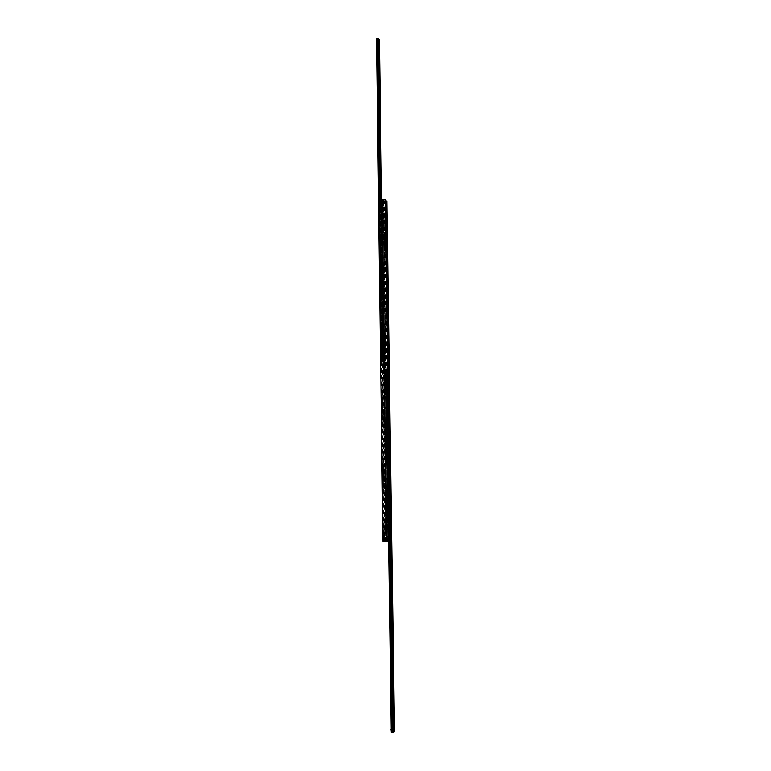 <?xml version="1.0" encoding="UTF-8"?>
<svg xmlns="http://www.w3.org/2000/svg" width="771" height="771" viewBox="0 0 771 771"><rect width="100%" height="100%" fill="white"/><g stroke="black" fill="none" stroke-linecap="round" stroke-linejoin="round"><path stroke-width="0.58" stroke-dasharray="3.85 2.89" d="M381.828 205.452L381.799 203.409L381.828 205.452M382.32 204.922L382.541 203.814L382.589 204.922M382.185 231.811L382.165 229.758L382.185 231.811M382.686 231.271L382.657 230.182L382.686 231.271M382.936 231.252L382.908 230.163L382.252 231.849M382.551 258.401L382.541 256.338L382.551 258.401M383.052 257.861L383.023 256.762L383.052 257.861M383.312 257.842L383.283 256.743L382.618 258.43M382.927 285.222L382.917 283.15L382.927 285.222M383.428 284.682L383.659 283.564L383.679 284.672M383.303 312.294L383.303 310.212L383.303 312.294M384.064 311.744L383.785 310.636L383.351 312.313M383.679 339.597L383.679 337.505L383.679 339.597M384.44 339.047L384.16 337.939L383.727 339.616M384.054 367.15L384.064 365.049L384.054 367.15M384.825 366.601L384.546 365.483L384.103 367.169M384.44 394.954L384.459 392.834L384.44 394.954M385.211 394.395L384.941 393.277L384.478 394.964M384.825 423.009L384.854 420.879L384.825 423.009M385.596 422.45L385.327 421.323L384.854 423.019M385.221 451.324L385.249 449.175L385.221 451.324M385.731 450.775L385.731 449.628L385.24 451.324M386.001 450.765L385.992 449.618L385.722 450.765M385.616 479.899L385.645 477.721L385.616 479.899M386.387 479.331L386.126 478.184L385.635 479.899M386.011 508.735L386.049 506.537L386.011 508.735L386.531 507.01L386.541 508.176M386.791 508.176L386.791 507L386.522 508.166M386.416 537.83L386.454 535.623L386.416 537.83L386.936 536.096L386.936 537.271M387.206 537.271L387.206 536.096L387.206 537.271M386.589 522.593L386.589 521.707L386.589 522.593M387.379 522.584L387.379 521.697L387.379 522.584L386.57 522.593M386.184 493.691L386.184 492.804L386.175 493.681L386.965 493.662L386.975 492.785L386.965 493.662M385.789 465.038L385.779 464.171L385.779 465.038L386.56 465.009L386.57 464.152L386.57 465.019M385.394 436.656L385.384 435.788L385.384 436.656L386.165 436.627L386.165 435.769L386.175 436.627M384.999 408.524L384.999 407.666L384.999 408.524L385.779 408.495L385.77 407.637L385.779 408.495M384.613 380.652L384.604 379.804L384.613 380.652L385.394 380.614L385.384 379.766L385.394 380.623M384.237 353.031L384.218 352.183L384.237 353.031L385.008 352.993L384.989 352.145L385.008 352.993M383.852 325.651L383.842 324.813L383.852 325.651L384.623 325.613L384.604 324.764L384.623 325.613M383.476 298.512L383.457 297.683L383.476 298.512L384.247 298.473L384.228 297.635L384.237 298.473M383.1 271.623L383.081 270.785L383.1 271.623L383.871 271.575L383.842 270.737L383.862 271.575M382.734 244.956L382.715 244.137L382.734 244.956M383.495 244.908L383.466 244.079L383.495 244.908M382.368 218.54L382.349 217.711L382.368 218.54L383.139 218.492L383.1 217.653L383.12 218.482M387.187 539.565L387.148 538.515L387.148 539.604L386.454 539.604L386.473 538.524L386.454 539.604L387.254 539.575L387.273 538.534L387.254 539.575M382.879 203.245L382.85 202.272L382.888 203.265L382.069 203.592L381.221 202.802L381.462 202.069M386.801 540.885L386.801 539.999L386.801 540.885L387.582 540.876L387.601 539.989L387.582 540.876M378.484 199.737L381.491 199.911L382.387 201.356L380.074 201.973L383.37 201.665L382.002 199.467M384.315 541.281L379.746 201.723L384.324 541.309M382.3 201.202L387.023 541.261L382.3 201.202M382.281 201.173L387.013 541.261M388.343 522.873L388.613 541.242L388.353 522.757M387.379 521.553L387.63 522.709L388.141 520.984M387.929 493.98L388.314 521.398M386.975 492.65L387.225 493.797L387.726 492.081M387.524 465.347L387.909 492.515M386.82 463.997L386.83 465.144L387.312 463.438M386.56 463.997L386.56 465.154L386.83 463.997M387.119 436.964L387.505 463.891M386.165 435.625L386.435 436.752L386.907 435.056M386.724 408.852L387.1 435.538M385.77 407.502L386.04 408.62L386.502 406.934M386.329 380.99L386.705 407.425M385.635 379.621L385.394 380.758L385.375 379.631M385.943 353.369L386.31 379.583M385.249 352L385.008 353.128L384.989 352.01M385.558 326.008L385.924 351.981M384.864 324.62L384.883 325.738L384.604 324.639M385.172 298.878L385.539 324.62M384.478 297.49L384.507 298.599L384.478 297.49M384.228 297.51L384.247 298.608L384.228 297.51M384.787 271.99L385.153 297.51M384.103 270.602L384.131 271.7L384.103 270.602M383.852 270.611L383.881 271.71L384.093 270.582M384.411 245.342L384.768 270.631M383.466 243.944L383.756 245.033L384.16 243.376M384.392 244.002L383.785 201.058L382.994 199.776L385.654 199.41M383.312 203.901L383.341 204.729L383.312 203.901M383.679 230.259L383.707 231.088L383.669 230.24L382.917 230.298L382.946 231.136L382.917 230.298M384.054 256.839L384.074 257.668L384.045 256.83L383.283 256.878L383.312 257.726L383.293 256.897M384.43 283.661L384.45 284.499L384.43 283.661M384.816 310.723L384.825 311.561L384.816 310.723L384.045 310.761L384.064 311.609L384.045 310.771M385.201 338.026L385.211 338.874L385.201 338.026L384.421 338.064L384.44 338.912L384.43 338.064M385.587 365.57L385.596 366.427L385.587 365.57L384.806 365.608L384.825 366.456L384.806 365.608M385.972 393.374L385.982 394.232L385.972 393.374L385.201 393.403L385.211 394.26L385.201 393.403M386.367 421.419L386.377 422.286L386.367 421.419M386.772 449.724L386.772 450.601L386.772 449.724L385.992 449.753L385.992 450.621L385.982 449.753M387.167 478.29L387.177 479.167L387.167 478.29L386.387 478.319L386.387 479.186L386.377 478.309M387.572 507.125L387.572 508.002L387.572 507.125L386.791 507.145L386.782 508.022L386.782 507.135M387.986 536.221L387.986 537.108L387.986 536.221L387.196 536.231L387.187 537.117L387.187 536.231M383.312 201.751L383.341 202.725L383.312 201.751M388.362 538.515L388.362 539.575L388.362 538.515M383.601 201.086L383.621 201.906L383.601 201.086M384.411 244.137L384.035 218.935M384.787 270.766L384.43 245.255M385.172 297.645L384.806 271.903M385.548 324.755L385.182 298.782M385.943 352.106L385.567 325.911M386.329 379.708L385.953 353.272M386.724 407.56L386.348 380.884M387.119 435.663L386.743 408.746M387.524 464.017L387.138 436.858M387.929 492.64L387.543 465.231M388.333 521.524L387.948 493.864M383.36 217.528L383.389 218.607L383.36 217.528M384.016 217.595L384.054 218.848M383.11 217.538L383.139 218.627L383.785 216.94M384.035 217.73L383.785 201.058M382.561 203.958L382.58 204.787L382.561 203.958M383.669 283.709L383.688 284.547L383.669 283.709M385.587 421.448L385.596 422.315L385.587 421.448L386.377 421.429M382.561 201.809L382.589 202.783L382.561 201.809L383.293 201.732L383.341 202.744L383.293 201.723L382.657 201.771L382.705 202.792L382.609 201.8M387.562 538.534L387.562 539.584L387.562 538.534L388.382 538.524M382.85 201.144L382.869 201.963L382.85 201.144L383.582 201.067M386.743 541.242L382.011 199.477L383.37 201.655L386.878 201.414M388.613 541.242L391.726 541.203L388.565 541.252L386.155 370.649L386.917 371.275L389.239 371.179M385.683 201.385L383.804 201.086M376.903 42.694L377.019 44.496L376.903 42.694M377.26 42.993L377.308 44.072L376.874 42.636M377.067 55.117L377.183 56.919L377.067 55.117M377.424 55.416L377.491 56.505L377.424 55.416M377.231 67.597L377.347 69.4L377.231 67.597M377.597 67.896L377.645 68.985L377.212 67.549M377.405 80.126L377.511 81.938L377.405 80.126M377.761 80.435L377.809 81.524L377.385 80.088M377.568 92.713L377.674 94.525L377.568 92.713M377.935 93.021L377.973 94.11L377.549 92.684M377.742 105.357L377.848 107.169L377.742 105.357L378.166 106.764L378.069 105.627L379.901 105.444M377.906 118.05L378.012 119.862L377.906 118.05M378.272 118.358L378.31 119.457L377.896 118.021M378.079 130.8L378.175 132.622L378.436 131.099M378.253 143.599L378.349 145.43L378.253 143.599M378.619 143.917L378.677 145.025L378.619 143.917M378.426 156.465L378.522 158.296L378.783 156.773M378.59 169.379L378.686 171.21L378.956 169.697M378.763 182.351L378.86 184.192L379.13 182.669M378.937 195.381L379.033 197.222L379.313 195.709M379.12 208.459L379.207 210.31L379.486 208.796M381.375 208.652L381.414 209.76L381.375 208.652M379.293 221.605L379.38 223.455L379.66 221.942M381.558 221.797L381.587 222.915L381.558 221.797M379.467 234.808L379.554 236.668L379.843 235.155M381.741 235.01L381.77 236.128L381.722 234.991L379.824 235.126M379.64 248.069L379.727 249.929L379.64 248.069M381.905 248.262L381.953 249.39L381.905 248.262L379.997 248.387L380.045 249.525L379.66 248.089M379.824 261.388L379.901 263.248L379.824 261.388M380.19 261.726L380.248 262.853L380.18 261.716L382.098 261.581L382.137 262.718L382.098 261.581M379.997 274.765L380.084 276.635L379.997 274.765M380.373 275.102L380.402 276.23L380.016 274.794M382.291 274.977L382.32 276.105L382.281 274.968L380.363 275.093M380.18 288.2L380.257 290.079L380.566 288.566M380.546 288.537L382.464 288.412L382.503 289.549L382.474 288.421M380.363 301.692L380.431 303.581L380.363 301.692M382.647 301.924L382.686 303.061L382.647 301.924L380.729 302.03L380.758 303.176L380.382 301.731M380.537 315.252L380.614 317.141L380.537 315.252M380.913 315.599L380.961 316.736L380.913 315.59L382.84 315.484L382.869 316.63L382.85 315.493M380.72 328.87L380.797 330.759L380.72 328.87M381.096 329.217L381.144 330.364L381.096 329.217L383.033 329.111L383.052 330.258L383.033 329.111M380.903 342.546L380.97 344.444L380.903 342.546M381.279 342.902L381.327 344.049L381.279 342.893L383.216 342.796L383.235 343.943L383.216 342.796M381.086 356.289L381.153 358.187L381.086 356.289M381.472 356.645L381.51 357.792L381.462 356.636L383.409 356.549L383.428 357.696L383.409 356.549M376.74 40.526L376.788 41.499L376.74 40.526M378.84 40.063L379.053 41.432L379.573 41.374M381.269 359.334L381.279 360.365L381.269 359.334L383.582 359.219L383.698 360.336L383.486 359.132L384.237 359.296L384.247 360.308L384.228 359.276L383.679 359.305M376.479 38.801L377.241 40.545L379.303 40.015M381.549 361.869L383.862 361.753L383.091 361.098L380.768 361.204L381.549 361.869L377.241 40.545M377.896 38.926L382.262 361.242M391.62 728.826L391.716 725.607L391.62 728.826M392.381 728.017L392.4 726.369L392.381 728.017M391.398 713.358L391.495 710.158L391.36 713.377L392.14 712.558L392.179 710.91L392.16 712.549M391.176 697.957L391.273 694.777L391.176 697.957M391.938 697.157L391.957 695.529L391.938 697.157M390.964 682.634L391.051 679.473L390.926 682.643L391.707 681.834L391.735 680.215L391.716 681.834M390.743 667.378L390.83 664.236L390.743 667.378M391.504 666.578L391.514 664.968L391.504 666.578M390.531 652.199L390.618 649.076L390.502 652.208L391.302 649.799L391.282 651.399M390.319 637.097L390.396 633.984L390.299 637.097L391.08 634.697L391.061 636.297M390.097 622.052L390.174 618.959L390.087 622.062L390.858 619.672L390.849 621.262M389.885 607.085L389.962 604.011L389.875 607.085L390.646 604.715L390.627 606.295L392.256 606.276M389.673 592.186L389.75 589.131L389.673 592.186L390.434 589.825L390.425 591.396L392.044 591.376M389.461 577.363L389.528 574.318L389.461 577.363L390.213 575.002L390.213 576.563M389.259 562.599L389.316 559.573L389.259 562.599L390.001 560.257L390.001 561.808L391.62 561.78M389.047 547.911L389.104 544.895L389.047 547.911L389.789 545.569L389.789 547.121L391.408 547.082M388.844 533.281L388.892 530.284L388.844 533.281M389.577 532.501L389.577 530.959L388.854 533.281M388.632 518.729L388.69 515.741L388.632 518.729L389.374 516.406L389.374 517.939L390.984 517.9M388.43 504.234L388.478 501.266L388.43 504.234L389.162 501.931L389.162 503.453L390.772 503.405M388.218 489.816L388.266 486.858L388.218 489.816M388.96 489.036L388.95 487.513L388.247 489.816M388.015 475.456L388.064 472.507L388.015 475.456M388.748 474.676L388.748 473.163L388.748 474.676M387.813 461.164L387.852 458.234L387.813 461.164M388.545 460.383L388.536 458.88L388.545 460.383L390.155 460.335M387.611 446.939L387.649 444.019L387.611 446.939M389.943 446.101L388.333 446.158L388.333 444.665L387.649 446.949M387.408 432.782L387.447 429.861L387.408 432.782L388.16 432.011L388.131 430.507L388.141 432.001L389.74 431.943M387.215 418.682L387.235 415.781L387.215 418.682L387.929 416.417L387.938 417.911M387.013 404.65L387.032 401.758L387.013 404.65M387.736 403.879L387.726 402.395L387.736 403.879L389.336 403.811M386.811 390.675L386.83 387.794L386.811 390.675M387.534 389.904L387.524 388.43L387.534 389.904L389.133 389.837M386.618 376.768L386.628 373.896L386.618 376.768M387.341 375.997L387.321 374.533L387.341 375.997L388.931 375.93M390.81 730.783L391.601 730.59L391.591 729.462L391.244 730.773M386.599 373.318L386.059 373.366L386.801 373.492L386.791 372.48L386.242 372.499L386.791 372.46L386.252 373.521L386.04 372.326L386.049 373.337M388.131 370.552L386.194 370.639L388.305 522.757M394.521 731.708L392.053 731.66L391.263 732.392M392.94 731.795L387.746 371.14M392.574 732.305L387.389 370.697M381.423 201.848L380.807 201.703L380.787 200.383M382.975 360.828L382.956 359.45L383.592 359.527M384.305 359.797L384.218 359.296M384.344 360.173L383.968 361.676M381.462 202.233L381.549 202.773M380.855 200.499L380.874 201.809M382.801 361.011L380.826 360.761L378.696 200.711L380.614 200.238M381.828 203.052L384.006 360.192M381.77 201.944L381.78 203.245M381.712 203.139L381.703 201.838M381.597 201.79L379.679 202.262L381.529 201.684M379.611 202.156L381.761 361.551L383.804 361.859M382.108 361.878L383.736 361.801L379.293 40.333M383.9 361.618L383.968 360.24M382.956 359.45L383.042 360.886M384.035 360.221L381.867 203.11L384.035 360.221M381.057 201.819L383.023 359.508M379.024 200.364L380.681 200.344M380.826 360.761L382.879 361.069M380.893 360.818L378.696 200.711M379.679 202.262L381.828 361.609M381.221 202.802L381.799 203.322M383.871 359.315L383.968 359.816M386.416 372.856L387.052 372.923L387.032 371.545M389.442 540.683L389.422 539.228L388.777 539.228M389.085 538.862L388.478 538.389L388.729 538.871M388.015 539.218L388.439 540.673M386.049 372.605L385.799 373.125L386.647 373.521L385.702 372.624M386.965 371.487L386.984 372.865M389.625 540.866L391.649 540.471L389.182 371.612L387.196 371.362M385.625 372.2L387.977 539.218L385.625 372.2M386.04 370.735L386.059 372.123M386.136 372.181L386.107 370.793M386.213 370.552L387.852 370.475L386.281 370.61M390.377 540.828L388.69 540.857M388.517 540.673L385.972 372.133M389.422 539.228L389.374 540.683M389.124 539.228L386.965 372.923M388.835 371.285L387.129 371.304M391.649 540.471L389.557 540.866M391.581 540.471L389.182 371.612M390.309 540.828L388.623 540.857M386.473 539.71L386.473 538.437L386.473 539.71L385.924 539.71L385.943 538.447L385.943 539.71M382.763 203.274L382.724 202.272L382.763 203.274M382.127 203.399L382.088 202.233L382.127 203.399M381.626 203.438L381.587 202.272L382.146 203.428M387.707 539.604L387.688 538.515L387.707 539.604M387.668 539.575L387.649 538.543L387.64 539.536M388.382 539.594L388.382 538.505L388.382 539.594M388.382 539.69L388.382 538.418L388.382 539.69M388.912 539.681L388.912 538.409L388.912 539.681M383.332 202.802L383.293 201.636L383.852 202.792L383.794 201.597L383.852 202.792M379.554 40.477L378.985 41.268L378.84 40.516L379.554 40.449M376.865 41.441L376.807 40.458L376.865 41.441M376.788 41.374L376.73 40.555L376.884 41.47M383.688 359.325L383.601 360.25L383.582 359.219L381.385 359.325L381.404 360.356L381.385 359.325M381.298 360.259L381.288 359.411L381.404 360.356L383.601 360.25L381.279 360.365M386.589 372.316L386.705 373.415L386.695 372.374L386.04 372.326L386.589 372.316M386.242 372.48L386.791 372.48M388.892 372.277L388.931 373.318L388.892 372.277L386.695 372.374L388.979 372.268M388.998 373.251L386.705 373.415L389.027 373.309M388.979 373.212L388.941 372.374M391.022 730.571L391.003 729.433M391.581 729.443L391.003 729.453M393.836 730.744L393.856 729.588L393.894 730.677M393.885 730.638L393.904 729.703M388.401 540.876L388.305 539.883L388.305 540.963L386.791 540.982L386.791 539.893L386.907 540.991L386.377 541.001L386.155 539.902L386.175 540.991L386.907 540.991M386.907 540.972L386.791 539.893L386.175 540.982L386.705 540.972M386.175 540.991L386.801 540.991M386.888 539.893L386.367 539.922M382.194 202.089L382.146 201.077L382.108 202.012M383.698 201.173L384.209 202.079L383.582 200.971L383.515 201.819L383.495 200.846L384.199 201.115L384.209 202.089L383.495 200.846M384.209 202.089L383.707 202.118M383.206 201.732L387.967 541.261M383.37 201.655L388.15 541.252M380.074 201.973L384.671 541.309L380.036 199.756M379.881 201.935L384.459 541.309M379.949 201.674L384.536 541.281M380.488 201.742L385.105 541.271M381.26 201.684L385.914 541.261M381.751 201.51L386.435 541.261M381.924 201.482L386.628 541.261M382.117 201.462L386.83 541.261M382.387 201.327L387.109 541.261M381.491 199.911L386.194 541.261M381.086 199.834L385.77 541.261M380.903 199.843L385.567 541.261M380.701 199.843L385.346 541.271M379.274 199.814L383.842 541.29M378.86 199.959L383.409 541.3M378.609 199.94L383.148 541.3M387.784 541.232L383.004 199.795L387.784 541.232M388.411 541.252L383.621 201.703M391.716 541.203L386.743 201.462M391.475 541.203L388.989 370.967M391.032 541.213L388.555 370.61M390.222 541.223L385.327 201.366M389.538 541.232L384.681 201.289M389.326 541.232L384.478 201.279M389.124 541.232L384.286 201.298M386.271 370.639L383.881 201.212M388.073 541.232L383.274 199.66M388.276 541.223L383.457 199.65M388.468 541.223L383.64 199.612M388.989 541.213L384.131 199.438M389.808 541.203L384.902 199.381M390.386 541.194L385.452 199.448M381.597 361.878L377.279 40.555M381.953 361.859L377.626 40.516L381.973 361.859M382.589 361.734L378.224 40.217M382.638 361.715L378.262 40.15L382.638 361.715M382.801 361.705L378.426 40.14M382.898 361.724L378.513 40.179M383.736 361.772L379.313 40.333M383.823 361.763L379.39 40.323M383.862 361.753L381.626 199.429L383.862 361.753M379.448 41.393L379.428 40.294L379.448 41.393M383.091 361.098L380.884 199.487M383.023 361.088L380.816 199.496M382.946 361.098L380.739 199.506L382.927 361.098M382.31 361.214L380.122 199.554M382.088 361.252L379.901 199.564M381.992 361.233L379.814 199.573M381.173 361.185L379.014 199.631L381.153 361.185M380.768 361.204L378.648 199.66M388.719 541.213L386.31 370.639M387.119 370.687L389.557 541.203M392.053 731.66L386.917 371.275M386.975 371.285L392.121 731.65M392.208 731.66L387.061 371.285M387.081 371.275L392.237 731.66M392.892 731.766L387.697 371.169M393.123 731.795L387.919 371.13M388.015 371.15L393.22 731.775M389.885 541.203L387.437 370.678M389.654 541.203L387.215 370.706M390.54 541.194L388.073 370.552L390.521 541.194M394.087 731.698L388.835 371.198M388.854 371.198L394.106 731.698M394.492 731.698L389.21 371.179M381.394 201.79L383.553 359.498M382.204 203.101L384.392 360.221L382.204 203.081M383.042 359.44L380.884 201.694M380.951 201.8L383.11 359.498M381.867 203.245L384.035 360.298M386.444 372.875L388.806 539.228M388.401 539.208L386.049 372.181M386.897 372.875L389.268 539.228M389.162 539.228L386.791 372.865M383.698 360.327L384.247 360.308M384.045 360.124L383.495 360.144L384.045 360.144M383.486 359.132L384.025 359.122M386.252 373.501L386.811 373.482L386.252 373.521M391.601 730.609L391.013 730.6M386.155 539.922L386.685 539.912L386.155 539.902M384.016 201.761L383.515 201.8L384.016 201.78M382.31 203.852L381.799 203.409M382.358 204.941L381.896 205.5M382.908 230.163L382.165 229.758M383.052 256.791L382.541 256.338M383.428 283.612L382.917 283.15M383.457 284.701L382.985 285.251M383.804 310.665L383.303 310.212M384.189 337.968L383.679 337.505M384.575 365.512L384.064 365.049M384.96 393.306L384.459 392.834M385.355 421.351L384.854 420.879M385.992 449.618L385.249 449.175M386.146 478.213L385.645 477.721M386.55 507.039L386.049 506.537M386.955 536.124L386.454 535.623M387.379 521.697L386.589 521.707M386.975 492.785L386.184 492.804M386.57 464.152L385.779 464.171M386.165 435.769L385.384 435.788M385.77 407.637L384.999 407.666M385.384 379.766L384.604 379.804M384.989 352.145L384.218 352.183M384.604 324.764L383.842 324.813M384.228 297.635L383.457 297.683M383.842 270.737L383.081 270.785M383.466 244.079L382.715 244.137M383.505 244.918L382.744 244.976M383.1 217.653L382.349 217.711M387.601 539.989L386.801 539.999M382.387 201.356L387.119 541.261M387.36 522.719L388.112 523.181M387.206 493.768L387.707 494.259M386.801 465.115L387.302 465.607M386.406 436.723L386.907 437.205M386.02 408.591L386.522 409.073M385.394 380.758L386.136 381.182M385.616 379.611L386.107 379.062M385.24 353.089L385.751 353.552M385.221 351.99L385.712 351.441M384.864 325.709L385.365 326.172M384.835 324.61L385.317 324.061M384.488 298.57L384.989 299.023M384.45 297.481L384.931 296.922M384.112 271.671L384.613 272.124M384.074 270.582L384.546 270.033M383.736 245.014L384.247 245.467M384.363 244.118L384.006 218.839M384.739 270.756L384.372 245.245M385.115 297.635L384.758 271.893M385.5 324.745L385.134 298.782M385.885 352.096L385.519 325.902M386.281 379.698L385.905 353.263M386.676 407.551L386.29 380.874M387.071 435.654L386.685 408.736M387.466 464.017L387.09 436.858M387.871 492.64L387.485 465.231M388.285 521.524L387.89 493.854M383.37 218.588L383.881 219.031M383.987 217.721L383.756 201.067M382.58 204.787L383.341 204.729M382.541 203.949L383.293 203.891M382.946 231.136L383.707 231.088M383.312 257.726L384.074 257.668M383.688 284.547L384.45 284.499M383.659 283.699L384.43 283.651M384.064 311.609L384.825 311.561M384.44 338.912L385.211 338.874M384.825 366.456L385.596 366.427M385.211 394.26L385.982 394.232M385.596 422.315L386.377 422.286M385.992 450.621L386.772 450.601M386.387 479.186L387.177 479.167M386.782 508.022L387.572 508.002M387.187 537.117L387.986 537.108M387.562 539.584L388.362 539.575M382.869 201.963L383.621 201.906M379.149 43.88L377.019 44.496M379.043 42.742L377.221 42.935M379.207 55.175L377.048 55.069M379.322 56.312L377.472 56.505M379.496 68.802L377.347 69.4M379.38 67.665L377.559 67.848M379.554 80.203L377.732 80.386M379.66 81.341L377.809 81.524M379.833 93.927L377.674 94.525M379.727 92.799L377.906 92.973M380.007 106.581L378.147 106.755M380.18 119.283L378.012 119.862M380.084 118.156L378.243 118.32M380.257 130.906L378.416 131.08M380.354 132.043L378.484 132.207M380.431 143.724L378.243 143.589M380.527 144.852L378.657 145.015M380.614 156.59L378.763 156.754M380.701 157.718L378.821 157.882M380.884 170.642L378.686 171.21M380.787 169.514L378.937 169.668M381.057 183.623L378.86 184.192M380.97 182.496L379.11 182.65M381.144 195.535L379.293 195.68M381.231 196.663L379.342 196.817M381.414 209.76L379.207 210.31M381.366 208.623L379.467 208.768M381.539 221.778L379.64 221.923M381.587 222.915L379.689 223.05M381.77 236.128L379.872 236.263M381.953 249.39L379.727 249.929M382.137 262.718L380.219 262.844M382.32 276.105L380.402 276.23M382.503 289.549L380.257 290.079M382.686 303.061L380.431 303.581M382.869 316.63L380.941 316.736M383.052 330.258L381.115 330.354M383.235 343.943L380.97 344.444M383.428 357.696L381.153 358.187M376.73 40.555L378.908 40.237L376.711 40.468M382.628 361.715L378.262 40.15M392.429 726.407L391.716 725.607M394.02 728.046L392.333 728.017L391.572 728.846M394.048 726.398L392.4 726.369M392.208 710.949L391.495 710.158M393.817 710.939L392.179 710.91M393.798 712.577L392.111 712.549M391.986 695.567L391.273 694.777M391.919 697.157L391.148 697.977M393.586 695.548L391.957 695.529M393.576 697.177L391.89 697.148M391.764 680.253L391.051 679.473M393.364 680.234L391.735 680.215M393.355 681.843L391.678 681.824M393.143 664.987L391.514 664.968L390.83 664.236M393.133 666.587L391.456 666.578L390.714 667.387M391.321 649.837L390.618 649.076M392.921 649.808L391.302 649.799M392.911 651.399L391.244 651.399M391.109 634.735L390.396 633.984M392.699 634.706L391.08 634.697M392.69 636.287L391.032 636.287M390.887 619.711L390.174 618.959M392.478 619.672L390.858 619.672M392.478 621.253L390.82 621.253M390.675 604.753L389.962 604.011M392.256 604.715L390.646 604.715M390.463 589.863L389.75 589.131M392.034 589.815L390.434 589.825M391.813 574.993L389.528 574.318M391.832 576.544L390.184 576.554M390.03 560.295L389.316 559.573M391.601 560.238L390.001 560.257M389.818 545.608L389.104 544.895M391.379 545.55L389.789 545.569M391.167 530.93L388.892 530.284M391.196 532.462L389.557 532.491M389.394 516.445L388.69 515.741M390.955 516.377L389.374 516.406M389.191 501.969L388.478 501.266M390.743 501.892L389.162 501.931M388.979 487.551L388.266 486.858M390.531 487.474L388.95 487.513M390.569 488.987L388.941 489.026M388.777 473.201L388.064 472.507M388.767 474.676L388.044 475.456M390.319 473.124L388.748 473.163M390.357 474.628L388.738 474.666M388.565 458.918L387.852 458.234M388.565 460.393L387.842 461.174M390.107 458.832L388.536 458.88M388.362 444.703L387.649 444.019M389.895 444.616L388.333 444.665M388.16 430.546L387.447 429.861M389.692 430.449L388.131 430.507M387.948 416.456L387.235 415.781M389.48 416.359L387.929 416.417M389.538 417.843L387.929 417.901M387.746 402.433L387.032 401.758M387.765 403.879L387.061 404.659M389.278 402.327L387.726 402.395M387.543 388.468L386.83 387.794M387.562 389.914L386.869 390.695M389.076 388.362L387.524 388.43M387.35 374.561L386.628 373.896M387.37 376.007L386.666 376.788M388.863 374.455L387.321 374.533M386.155 370.649L388.565 541.223M386.473 538.437L385.943 538.447M382.773 203.293L382.137 203.342M382.088 202.233L381.587 202.272M387.688 539.594L388.362 539.584M387.707 538.515L388.382 538.505M388.362 539.681L388.892 539.671M388.382 538.418L388.912 538.409M383.293 201.636L383.794 201.597M388.305 539.883L386.811 539.902M382.204 202.108L383.63 201.992M382.156 201.086L383.582 200.971"/><path stroke-width="1.16" d="M388.15 541.252L383.004 541.3L388.15 541.252M385.654 199.4L390.598 541.194L385.327 199.149L378.474 199.728L383.014 541.3L378.474 199.728M386.878 201.395L391.726 541.203L386.888 201.404L385.683 201.385M391.726 541.203L386.753 201.183M391.311 732.402L388.603 541.223L391.263 732.392L393.692 732.45L394.521 731.708L389.239 371.179L388.131 370.552M382.002 199.458L386.743 541.242L382.002 199.458M379.101 42.791L379.149 43.88L379.101 42.791M379.274 55.223L379.322 56.312L379.274 55.223M379.448 67.713L379.496 68.802L379.448 67.713M379.621 80.251L379.66 81.341L379.621 80.251M379.785 92.838L379.833 93.927L379.785 92.838M379.968 105.482L380.007 106.581L379.968 105.482M380.142 118.185L380.18 119.283L380.142 118.185M380.315 130.945L380.354 132.043L380.257 130.906M380.488 143.753L380.527 144.852L380.488 143.753M380.662 156.619L380.701 157.718L380.662 156.619M380.845 169.543L380.884 170.642L380.787 169.514M381.019 182.525L381.057 183.623L381.019 182.525M381.202 195.555L381.231 196.663L381.202 195.555M379.303 40.015L378.686 38.569L376.479 38.791L378.648 199.66M394.048 726.407L394.068 728.055L394.048 726.407M393.817 710.939L393.846 712.577L393.865 710.939M393.595 695.548L393.615 697.177L393.634 695.548M393.374 680.224L393.355 681.843L393.412 680.234M393.152 664.978L393.171 666.597L393.191 664.987M392.931 649.799L392.95 651.408L392.969 649.808M392.709 634.697L392.728 636.297L392.709 634.697M392.487 619.662L392.506 621.262L392.487 619.662M392.266 604.695L392.256 606.276L392.304 604.705M392.053 589.805L392.073 591.386L392.082 589.815M391.832 574.983L391.861 576.554L391.861 574.993M391.62 560.228L391.639 561.789L391.649 560.238M391.408 545.54L391.427 547.092L391.379 545.55M391.196 530.92L391.215 532.472L391.215 530.93M390.984 516.368L391.003 517.91L390.955 516.377M390.772 501.882L390.772 503.405L390.791 501.892M390.56 487.465L390.579 488.997L390.531 487.474M390.348 473.115L390.377 474.637L390.319 473.124M390.145 458.822L390.165 460.345L390.155 458.832M389.933 444.607L389.953 446.11L389.895 444.616M389.731 430.449L389.75 431.943L389.692 430.449M389.519 416.35L389.538 417.843L389.528 416.359M389.316 402.327L389.336 403.811L389.278 402.327M389.114 388.362L389.133 389.837L389.076 388.362M388.912 374.455L388.931 375.93L388.863 374.455M393.962 730.754L393.981 729.588L393.962 730.754M389.027 373.309L389.018 372.268L389.027 373.309M390.521 541.194L393.287 732.44L390.54 541.194M389.239 371.179L394.521 731.708M388.208 370.812L390.589 540.529M388.276 370.87L390.656 540.461M379.554 40.449L379.573 41.383L379.554 40.449M379.053 41.441L379.371 40.94M379.371 40.911L378.85 40.998M378.85 40.969L379.361 40.015L378.84 40.073M388.941 372.374L388.979 373.212M391.003 729.433L391.244 730.773M393.904 729.703L393.885 730.638M378.619 199.67L383.148 541.3M381.761 199.419L386.473 541.252M388.989 370.967L386.512 201.164M388.555 370.61L386.098 201.308M390.463 541.194L385.529 199.188M390.251 541.194L385.327 199.149M386.917 541.242L382.175 199.39M381.626 199.429L379.448 41.393L381.626 199.429M380.884 199.487L378.686 38.569M380.816 199.496L378.619 38.55M378.522 38.56L380.72 199.506L378.542 38.56M380.122 199.554L377.944 38.858M380.074 199.554L377.896 38.926L380.074 199.554M379.901 199.564L377.732 38.945M379.814 199.573L377.645 38.897M376.846 38.743L378.995 199.641L376.865 38.743M388.69 541.223L391.398 732.402M391.427 732.402L388.719 541.213M389.557 541.203L392.294 732.325M392.622 732.334L389.885 541.203M389.827 541.203L392.574 732.305L389.827 541.203M392.391 732.305L389.654 541.203M388.439 370.543L393.692 732.45M393.73 732.44L388.478 370.543M388.565 541.223L391.263 732.392M378.84 40.063L379.361 40.005"/></g></svg>
